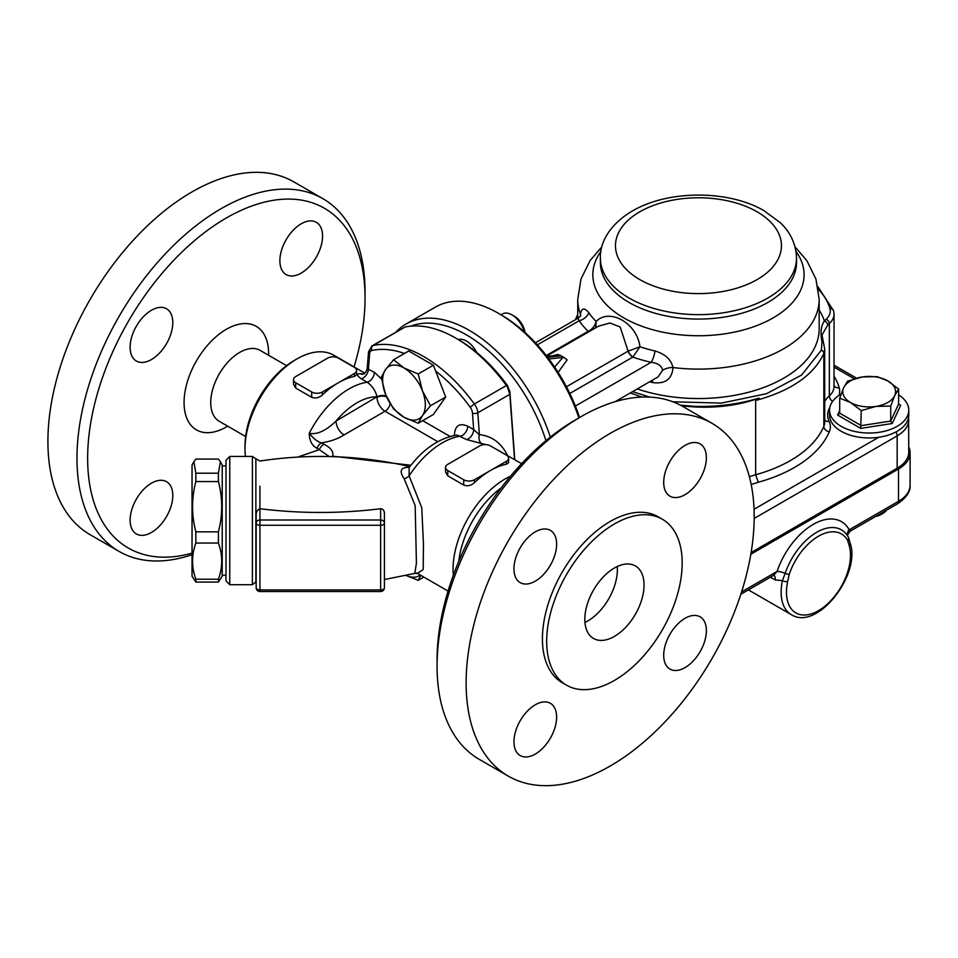<?xml version="1.0" encoding="UTF-8"?>
<svg xmlns="http://www.w3.org/2000/svg" width="958" height="958" viewBox="0 0 958 958"><rect width="100%" height="100%" fill="white"/><g stroke="black" fill="none" stroke-linecap="round" stroke-linejoin="round"><path stroke-width="1.44" d="M754.185 518.434L897.167 435.878L897.167 468.223L751.12 552.538M897.167 468.223A39.601 22.872 0 0 0 908.771 452.056L908.591 417.257M575.471 319.673A101.847 58.797 180 0 1 577.746 314.487M755.646 400.48C790.901 390.9 813.629 375.225 823.844 353.454L824.694 349.191L824.706 422.179A30.177 17.424 180 0 1 823.844 426.334A126.36 72.952 180 0 1 755.646 474.749L755.646 400.48L759.047 398.097C738.834 404.216 717.326 406.958 694.514 406.336A126.36 72.952 180 0 1 681.09 405.509M759.047 398.097A101.847 58.797 180 0 1 681.378 405.665M823.593 343.215A3.772 2.419 160.5 0 0 823.569 343.156L822.012 334.989L827.7 325.121A3.772 2.706 -136.8 0 0 824.383 321.002C820.982 325.852 820.18 332.821 821.988 341.922L821.365 350.173L801.547 375.093L766.532 393.702L721.386 403.102L672.875 401.785M824.694 349.179L823.569 343.156A3.772 2.419 160.5 0 0 821.988 341.922M630.316 392.936L641.872 397.067M680.503 405.198L694.514 406.336M649.644 397.091L632.579 391.63M749.372 476.677A101.847 58.797 180 0 0 755.646 474.749L758.293 482.257A132.024 76.221 0 0 0 829.341 431.735A35.829 20.693 0 0 0 829.113 421.376A41.493 23.95 180 0 1 829.832 407.461M546.958 356.412L556.347 355.382L560.214 355.897L560.191 355.286L564.645 357.861L562.873 357.442L554.646 367.058M560.191 355.286L557.736 354.508L552.347 355.825M567.1 359.921L564.645 357.861M575.387 406.06L651.153 362.316C657.715 362.986 661.547 365.633 662.649 370.267L657.978 376.973M546.707 356.077L598.439 326.211L609.887 323.002L620.161 326.953L628.101 351.155A7.544 4.359 -120 0 0 632.795 357.106L639.944 346.784C637.25 323.421 609.647 307.518 596.115 321.493C595.05 325.84 592.475 329.097 588.392 331.24L588.164 331.336A7.544 4.359 -120 0 0 588.919 331.707M558.107 372.351L567.112 359.921M652.446 380.17A11.316 3.509 -76.7 0 1 652.626 382.553C665.223 384.242 672.013 379.248 672.995 367.537C671.091 359.513 665.091 353.993 655.009 350.975A117.882 68.054 180 0 1 639.944 346.784L628.173 351.119A7.544 4.311 -121.8 0 0 632.963 356.975M535.414 342.796L578.045 318.188L579.135 320.738A11.316 8.586 145.5 0 0 588.871 312.787C584.38 307.398 581.578 307.841 580.464 314.116L580.44 315.924M595.744 327.768L596.115 321.493A117.882 68.054 180 0 1 588.871 312.787M662.649 370.267A11.316 6.251 171.8 0 1 672.995 367.537A120.708 69.695 0 0 0 819.162 299.411L815.929 279.041L806.792 260.54L795.068 246.913M569.83 393.463L632.795 357.106A128.348 74.101 -0 0 0 651.153 362.316A11.316 3.401 102.9 0 0 655.009 350.975M578.045 318.188L580.704 315.877A11.316 7.58 2 0 0 580.716 315.733M580.704 315.398A11.316 7.58 2 0 0 580.464 314.116A120.708 69.695 0 0 1 577.746 299.411L580.979 279.041L590.116 260.54L601.828 246.913M588.392 331.24A7.544 4.191 -120.5 0 0 589.098 331.6M750.832 554.251L898.496 468.989A39.601 22.872 0 0 0 910.1 452.823A39.601 22.872 0 0 0 908.771 446.943M848.345 530.289C850.955 531.295 851.243 531.127 849.207 529.798A7.544 5.808 -28.7 0 0 847.734 536.121M910.1 452.823L910.1 485.167A39.601 22.872 180 0 1 898.496 501.333L849.207 529.798A56.582 32.668 120 0 0 813.15 524.433A56.582 32.668 120 0 0 777.094 571.423L773.717 575.183M741.588 591.924L777.094 571.423A7.544 2.036 -161.4 0 1 785.177 573.375L782.423 580.632A49.038 28.309 120 0 0 791.296 614.641L748.426 589.889M773.932 575.327A7.544 4.359 -60 0 1 775.166 579.925L782.423 580.632A3.772 1.509 -168 0 0 787.668 581.518L789.224 574.357A45.912 26.513 -60 0 1 818.479 536.217A45.912 26.513 -60 0 1 847.734 540.575L849.303 545.94A45.265 26.129 -60 0 1 818.479 610.665A45.265 26.129 -60 0 1 787.668 581.518M847.734 540.575A3.772 2.91 -28.7 0 0 848.381 537.222L850.261 543.366A3.772 2.682 164.2 0 1 849.303 545.94M908.771 410.168L908.771 415.089A39.601 22.872 180 0 1 878.737 437.279A39.601 22.872 180 0 1 829.556 415.089L829.556 410.168A39.601 22.872 0 0 0 841.148 426.334A39.601 22.872 0 0 0 884.318 431.292A39.601 22.872 0 0 0 908.771 410.168A39.601 22.872 0 0 0 898.604 394.876M841.124 394.013A39.601 22.872 0 0 0 829.556 410.168M850.488 402.468A26.405 15.244 0 0 0 875.995 406.408A26.405 15.244 0 0 0 894.664 395.63A26.405 15.244 0 0 0 887.827 380.901A26.405 15.244 0 0 0 862.32 376.961A26.405 15.244 0 0 0 843.651 387.739A26.405 15.244 0 0 0 850.488 402.468L839.711 398.169L843.651 387.739L847.602 381.164L862.32 376.961L877.049 376.614L887.827 380.901L898.604 389.056L894.664 395.63L890.724 406.06L875.995 406.408L861.266 410.611L850.488 402.468M875.337 516.625A16.969 9.796 0 0 0 881.156 514.422L882.498 513.656A18.861 10.885 180 0 1 876.39 516.003M886.581 510.123A18.861 10.885 180 0 1 882.498 513.656M898.604 389.056L898.604 404.072L900.712 405.282L898.604 404.072L890.724 421.077L890.724 406.06M860.703 428.382L892.257 423.508L890.724 421.077L861.266 425.627L839.711 413.185L837.603 415.042L860.703 428.382L861.266 410.611M839.711 413.185L839.711 398.169M195.851 481.551C191.468 498.316 191.468 515.069 195.851 531.822L195.851 543.054C191.468 555.113 191.468 567.16 195.851 579.219L195.851 582.081L192.043 576.213L192.043 464.941L193.875 461.78L195.851 473.192L195.851 481.551L218.412 481.551L218.412 473.192L220.4 461.78L218.412 459.074L195.851 459.074L193.875 461.78M195.851 531.822L218.412 531.822C222.795 515.069 222.795 498.316 218.412 481.551M195.851 543.054L218.412 543.054L218.412 531.822M195.851 579.219L218.412 579.219C222.795 567.16 222.795 555.113 218.412 543.054M195.851 582.081L218.412 582.081L218.412 579.219M220.4 461.78L222.22 464.941L222.22 576.213L218.412 582.081M195.851 473.192L218.412 473.192M422.466 390.96A30.177 17.424 -120 0 0 403.989 367.968A30.177 17.424 -120 0 0 385.499 369.62A30.177 17.424 -120 0 0 385.499 394.253A30.177 17.424 -120 0 0 403.989 417.245A30.177 17.424 -120 0 0 422.466 415.592A30.177 17.424 -120 0 0 422.466 390.96L430.525 405.737L422.466 415.592L418.215 423.256L403.989 417.245L393.57 409.03L385.499 394.253L381.248 377.284L385.499 369.62L393.57 359.753L403.989 367.968L418.215 373.979L422.466 390.96M393.57 359.753L408.731 350.999L433.375 365.226L445.698 396.983L433.375 414.503L418.215 423.256M445.698 396.983L430.525 405.737M433.375 365.226L418.215 373.979M525.08 332.57A15.388 8.885 -120 0 0 514.41 316.284L511.955 314.871A18.861 10.885 60 0 1 524.409 331.971M501.022 314.811L502.519 313.937A18.861 10.885 60 0 1 511.955 314.871M476.749 352.496A18.861 10.885 -120 0 0 458.355 339.611M406.084 575.423A30.177 17.424 -120 0 0 420.251 575.028M420.73 575.303L418.215 580.332L406.012 575.435M423.831 577.087L418.215 580.332M550.335 437.099A126.36 72.964 -120 0 0 406.012 324.055A126.36 72.964 -120 0 0 396.013 332.043M410.946 326.127A122.588 70.784 60 0 1 545.928 440.68M406.012 324.055L435.351 307.123A126.36 72.964 60 0 1 498.543 313.374A126.36 72.964 60 0 1 578.919 417.892M579.578 417.496A122.588 70.784 -120 0 0 501.202 314.919L498.543 313.374M514.781 459.732L509.848 391.69L507.405 385.463A122.588 70.784 -120 0 0 458.403 339.635L455.733 338.09A126.36 72.964 60 0 1 506.387 385.523L474.378 404.001A126.36 72.964 -120 0 0 373.069 345.503L405.078 327.025L371.944 345.934L368.531 351.837A3.772 2.359 -175.5 0 0 369.62 353.67A7.544 4.359 60 0 1 371.908 350.46A3.772 3.03 -102.3 0 1 373.069 345.503A11.316 6.538 -120 0 0 371.944 345.934M405.078 327.025A126.36 72.964 60 0 1 455.733 338.09M507.405 385.463L507.357 386.828L506.387 385.523M435.627 371.033A122.588 70.784 60 0 1 470.198 407.198A7.544 4.359 60 0 1 472.486 413.066A3.772 1.976 -4.2 0 0 477.814 412.79L509.824 394.313L507.357 386.828M509.824 394.313L514.554 459.601M363.525 373.991L360.124 373.632C356.4 373.871 356.771 375.584 361.226 378.769L367.177 382.206C372.231 385.846 375.524 390.696 377.045 396.78A7.544 4.359 180 0 1 386.266 396.121M316.93 448.26L319.337 449.661A7.544 4.359 -60 0 1 323.816 444.261L321.409 442.859C330.271 441.53 337.815 438.884 344.042 434.92A11.316 6.538 60 0 1 336.042 421.053C325.78 430.884 316.847 434.932 309.266 433.232C309.29 440.441 311.841 445.458 316.93 448.26A7.544 4.359 -60 0 1 321.409 442.859C317.421 441.734 313.374 438.524 309.266 433.232A73.55 42.463 120 0 1 367.177 382.206A7.544 4.359 -60 0 0 374.374 372.279L367.189 368.734L368.531 351.837M401.749 464.81L405.402 465.588C357.178 455.194 308.692 453.673 259.917 461.026L255.87 458.774L255.87 582.38M380.649 591.529A3.772 3.772 0 0 0 384.421 587.757L384.421 513.464L384.421 587.757A3.772 2.179 180 0 1 380.649 589.936L259.941 589.936A3.772 2.179 180 0 1 256.169 587.757L256.169 523.08A3.772 2.179 0 0 0 259.941 525.259L380.649 525.259L380.649 591.529L259.941 591.529L259.941 520.002A3.772 3.078 180 0 0 256.169 523.08L256.169 515.212C256.121 511.919 257.367 509.752 259.917 508.722L259.917 486.197M380.649 508.722L380.649 520.002L259.941 520.002L259.941 508.722C300.177 513.704 340.413 513.704 380.649 508.722C383.068 508.926 384.326 510.506 384.421 513.464M229.764 456.451L225.992 460.223L225.992 580.931L229.764 584.703L229.764 456.451L252.397 456.451L252.397 584.703L256.169 581.841M508.614 458.211L508.614 462.726L506.411 464.199A73.55 42.463 120 0 0 490.4 470.534A73.55 42.463 120 0 0 474.402 482.688C470.965 485.682 467.408 486.472 463.732 485.059L447.721 475.815L445.518 471.959L445.518 467.444A7.544 4.359 180 0 1 447.721 464.367L479.73 445.889A7.544 4.359 180 0 1 490.4 445.889L506.411 455.134A7.544 4.359 180 0 1 508.614 458.211A7.544 4.359 180 0 1 506.411 461.289L474.402 479.766A7.544 4.359 180 0 1 463.732 479.766L447.721 470.534A7.544 4.359 180 0 1 445.518 467.444M356.58 370.435L356.58 374.949L354.376 376.422A73.55 42.463 120 0 0 338.366 382.757A73.55 42.463 120 0 0 322.367 394.912C318.93 397.905 315.374 398.696 311.697 397.283L295.687 388.038L293.483 384.182L293.483 379.667A7.544 4.359 180 0 1 295.687 376.59L327.696 358.112A7.544 4.359 180 0 1 338.366 358.112L354.376 367.357A7.544 4.359 180 0 1 356.58 370.435A7.544 4.359 180 0 1 354.376 373.512L322.367 391.99A7.544 4.359 180 0 1 311.697 391.99L295.687 382.757A7.544 4.359 180 0 1 293.483 379.667M405.402 465.588L409.892 466.606M409.317 467.336L408.575 467.312C400.564 467.384 399.091 471.18 404.144 478.725L415.173 505.62L416.419 563.304L414.766 573.411L384.421 579.542M297.639 457.098L319.337 449.661L329.265 456.547M457.146 435.076L466.498 439.542L485.826 444.632M417.508 573.423L423.185 569.459L423.46 544.192L421.771 507.752L409.126 475.898L409.114 467.72M332.677 456.643L330.785 456.595M404.144 478.725A7.544 4.323 141.2 0 0 409.126 475.898A73.55 42.463 -60 0 1 460.535 436.106A7.544 4.359 -60 0 0 467.732 426.178C459.337 422.646 454.894 425.675 454.391 435.279A7.544 4.359 180 0 1 454.643 435.423M458.834 561.208A69.778 40.296 -60 0 1 501.142 487.945M491.203 446.356L521.619 463.672M510.53 476.174A73.55 42.463 120 0 0 453.062 569.088A73.55 42.463 120 0 0 453.35 575.231M297.028 358.879L294.357 360.424A69.778 40.296 120 0 0 245.008 445.889L245.008 448.967A73.55 42.463 -60 0 1 297.028 358.879A73.55 42.463 -60 0 1 333.803 355.238L364.866 373.177M245.452 456.451A73.55 42.463 -60 0 1 245.008 448.967M507.56 455.553C501.357 443.003 491.969 436.034 479.395 434.645L473.683 429.615A7.544 4.359 -60 0 1 466.498 439.542M470.198 407.198L474.378 404.001A11.316 6.538 -120 0 1 477.814 412.79L479.395 434.645A7.544 5.736 -84.7 0 0 482.102 444.057M367.189 368.734C366.004 372.434 364.399 374.291 362.375 374.291L362.399 374.279A7.544 6.107 92.4 0 1 360.124 373.632M369.62 353.67L368.423 368.842A7.544 4.359 -60 0 1 361.226 378.769M546.683 641.309A95.812 55.313 120 0 0 566.525 685.174A95.812 55.313 120 0 0 662.337 629.849A95.812 55.313 120 0 0 662.337 519.224A95.812 55.313 120 0 0 588.511 544.886A95.812 55.313 120 0 0 546.683 641.309M584.823 619.287A41.865 24.178 -60 0 1 603.097 577.147A41.865 24.178 -60 0 1 635.37 565.938A41.865 24.178 -60 0 1 635.37 614.282A41.865 24.178 -60 0 1 593.493 638.459A41.865 24.178 -60 0 1 584.823 619.287M466.127 682.886A203.695 117.606 -60 0 1 555.041 477.898A203.695 117.606 -60 0 1 712.01 423.328A203.695 117.606 -60 0 1 712.01 658.529A203.695 117.606 -60 0 1 508.315 776.136A203.695 117.606 -60 0 1 466.127 682.886M535.294 531.858A30.177 17.424 -60 0 1 550.371 530.373A30.177 17.424 -60 0 1 550.383 565.208A30.177 17.424 -60 0 1 520.206 582.632A30.177 17.424 -60 0 1 515.572 558.454A30.177 17.424 -60 0 1 535.294 531.858M706.381 457.72A30.177 17.424 -60 0 1 693.209 488.089A30.177 17.424 -60 0 1 669.953 496.172A30.177 17.424 -60 0 1 669.953 461.325A30.177 17.424 -60 0 1 700.13 443.913A30.177 17.424 -60 0 1 706.381 457.72M685.042 667.606A30.177 17.424 -60 0 1 669.953 669.091A30.177 17.424 -60 0 1 669.953 634.256A30.177 17.424 -60 0 1 700.13 616.832A30.177 17.424 -60 0 1 704.753 641.01A30.177 17.424 -60 0 1 685.042 667.606M513.955 741.743A30.177 17.424 -60 0 1 527.128 711.375A30.177 17.424 -60 0 1 550.371 703.292A30.177 17.424 -60 0 1 550.383 738.139A30.177 17.424 -60 0 1 520.206 755.551A30.177 17.424 -60 0 1 513.955 741.743M662.337 519.224L658.074 516.757A95.812 55.313 120 0 0 584.236 542.42A95.812 55.313 120 0 0 542.42 638.842A95.812 55.313 120 0 0 562.262 682.707L566.525 685.174M508.315 776.136L479.239 759.347A203.695 117.606 -60 0 1 437.064 666.109A203.695 117.606 -60 0 1 581.087 416.634A203.695 117.606 -60 0 1 682.934 406.539L712.01 423.328M581.087 416.634L575.758 419.712A196.151 113.248 120 0 0 437.064 659.942L437.064 666.109M617.239 566.549A41.865 24.178 -60 0 1 584.955 622.449M286.562 365.645L260.145 350.389A40.931 23.627 120 0 0 219.214 374.015A40.931 23.627 120 0 0 219.214 421.281L245.631 436.525M192.043 553.113A196.151 113.248 -60 0 1 89.561 430.549A196.151 113.248 -60 0 1 237.883 211.874A196.151 113.248 -60 0 1 365.046 298.058L365.046 291.891A203.695 117.606 120 0 0 322.858 198.653L293.783 181.864A203.695 117.606 120 0 0 90.088 299.471A203.695 117.606 120 0 0 90.088 534.672L119.163 551.461A203.695 117.606 120 0 0 192.043 554.694M172.799 322.583A30.177 17.424 -60 0 1 159.627 352.951A30.177 17.424 -60 0 1 136.371 361.034A30.177 17.424 -60 0 1 136.371 326.187A30.177 17.424 -60 0 1 166.548 308.763A30.177 17.424 -60 0 1 172.799 322.583M151.46 483.179A30.177 17.424 -60 0 1 166.548 481.694A30.177 17.424 -60 0 1 166.548 516.53A30.177 17.424 -60 0 1 136.371 533.953A30.177 17.424 -60 0 1 131.749 509.776A30.177 17.424 -60 0 1 151.46 483.179M301.219 273.078A30.177 17.424 -60 0 1 286.131 274.575A30.177 17.424 -60 0 1 286.131 239.728A30.177 17.424 -60 0 1 316.308 222.304A30.177 17.424 -60 0 1 320.93 246.493A30.177 17.424 -60 0 1 301.219 273.078M322.858 198.653A203.695 117.606 120 0 0 119.163 316.248A203.695 117.606 120 0 0 119.163 551.461M365.046 298.058A196.151 113.248 -60 0 1 354.041 366.926M227.693 426.166L226.339 426.945A59.791 34.524 -60 0 1 184.068 402.54A59.791 34.524 -60 0 1 226.339 329.312A59.791 34.524 -60 0 1 268.623 353.73L268.623 355.286M639.776 211.814A82.987 47.912 0 0 0 676.971 291.974A82.987 47.912 0 0 0 778.615 233.297A82.987 47.912 0 0 0 639.776 211.814M600.379 258.013A98.075 56.618 0 0 0 698.454 314.643A98.075 56.618 0 0 0 796.529 258.013C795.978 240.314 786.829 228.806 780.195 222.615L763.909 210.628C729.062 190.139 668.804 189.516 632.232 211.071C608.713 224.914 599.756 243.739 600.379 258.013L600.379 262.456A98.075 56.618 0 0 0 698.454 319.074A98.075 56.618 0 0 0 796.529 262.456L796.529 258.013M600.894 251.415A105.62 60.977 0 0 0 646.027 327.708A105.62 60.977 0 0 0 768.28 320.523A105.62 60.977 0 0 0 796.014 251.415M895.981 431.914A5.652 3.269 60 0 1 897.167 435.878A39.601 22.872 0 0 0 908.771 419.712M878.737 437.279L754.054 509.261M834.035 367.094L854.308 378.805M818.383 289.328A103.727 59.887 180 0 1 829.927 308.668A26.405 15.244 180 0 1 826.155 319.265A50.918 29.399 0 0 0 824.383 321.002A128.252 74.041 0 0 0 819.162 309.997M827.7 325.121A47.146 27.219 180 0 1 829.341 323.517A30.177 17.424 0 0 0 834.035 314.176L834.035 386.553A30.177 17.424 180 0 1 829.341 395.894A47.146 27.219 0 0 0 824.706 401.39M826.155 319.265A3.772 2.599 -132.3 0 1 829.341 323.517L829.341 395.894A5.652 3.904 47.7 0 0 832.55 401.426M821.365 350.173A3.772 3.006 -156.7 0 1 823.844 353.454L823.844 426.334A5.652 4.491 23 0 0 829.341 431.735M833.652 311.398A3.772 3.042 164.3 0 0 833.556 310.727A3.772 3.042 164.3 0 0 829.927 308.668M838.957 395.379A35.829 20.693 0 0 0 839.232 387.87A113.164 65.336 0 0 0 834.035 376.243M839.232 387.87A5.652 4.562 -15.7 0 1 834.035 385.427M829.113 421.376A5.652 4.455 -25.2 0 1 824.706 420.179M751.18 484.425A107.5 62.066 0 0 0 758.293 482.257M562.873 357.442L548.91 358.975M547.629 357.286L560.214 355.897M628.101 351.155L566.441 386.757M649.608 381.811A120.708 69.695 0 0 0 652.626 382.553M819.162 299.411L819.162 328.857A120.708 69.695 180 0 1 758.389 389.343A120.708 69.695 180 0 1 637.262 388.924M537.33 344.88L579.135 320.738A128.348 74.101 0 0 0 588.164 331.336L546.276 355.526M898.496 468.989L898.496 501.333A5.652 3.269 60 0 1 897.323 503.92C906.388 497.801 910.651 491.55 910.1 485.167M770.424 577.183L775.166 579.925M846.836 534.768L848.381 537.222A3.772 2.91 -28.7 0 0 848.225 536.983A49.469 28.56 120 0 0 846.836 534.768A49.469 28.56 120 0 0 815.222 533.187A49.469 28.56 120 0 0 785.177 573.375A3.772 1.018 18.6 0 0 789.224 574.357M839.711 410.515L837.603 415.042M892.257 423.508L900.712 405.282M509.728 392.96L509.848 391.69M371.908 350.46A122.588 70.784 60 0 1 404.468 353.466M377.045 396.78L336.042 421.053A62.234 35.937 -60 0 1 377.045 396.78M344.042 434.92L385.044 411.245L437.758 441.674M386.577 396.84A7.544 4.359 180 0 0 377.045 397.378A11.316 6.538 -120 0 0 385.044 411.245A7.544 4.359 -60 0 0 390.181 403.809M380.649 520.002L380.649 525.259A3.772 2.179 0 0 0 384.421 523.08A3.772 3.078 180 0 0 380.649 520.002M506.411 464.199L506.411 461.289M474.402 479.766L474.402 482.688M463.732 485.059L463.732 479.766M447.721 475.815L447.721 470.534M354.376 376.422L354.376 373.512M322.367 391.99L322.367 394.912M311.697 397.283L311.697 391.99M295.687 388.038L295.687 382.757M410.934 465.265L332.713 456.2C333.647 451.493 330.69 447.506 323.816 444.261M472.486 413.066L473.683 429.615L467.732 426.178M381.512 378.961L374.374 372.279M450.104 436.477L422.706 420.67M834.035 365.19L856.536 378.171M834.035 314.176L833.556 310.727L817.904 286.67M577.518 318.487L577.746 317.888M658.05 376.937L615.204 401.665M577.746 318.355L577.746 299.411M847.962 536.564C847.147 535.474 847.998 533.594 850.512 530.948L897.323 503.92M740.833 594.271L773.429 575.447M850.261 543.366C860.991 574.968 817.042 631.358 791.296 614.641M222.22 575.279L225.992 575.279M222.22 465.887L225.992 465.887M255.882 458.774L252.397 456.451M256.169 587.757A3.772 3.772 0 0 0 259.941 591.529M229.764 584.703L252.397 584.703M456.762 435.088C439.219 438.141 423.484 448.787 409.569 467.037M416.682 572.956L417.64 573.471L414.754 573.411M402.049 464.87L405.342 465.564M417.46 573.411L448.057 591.074"/></g></svg>

